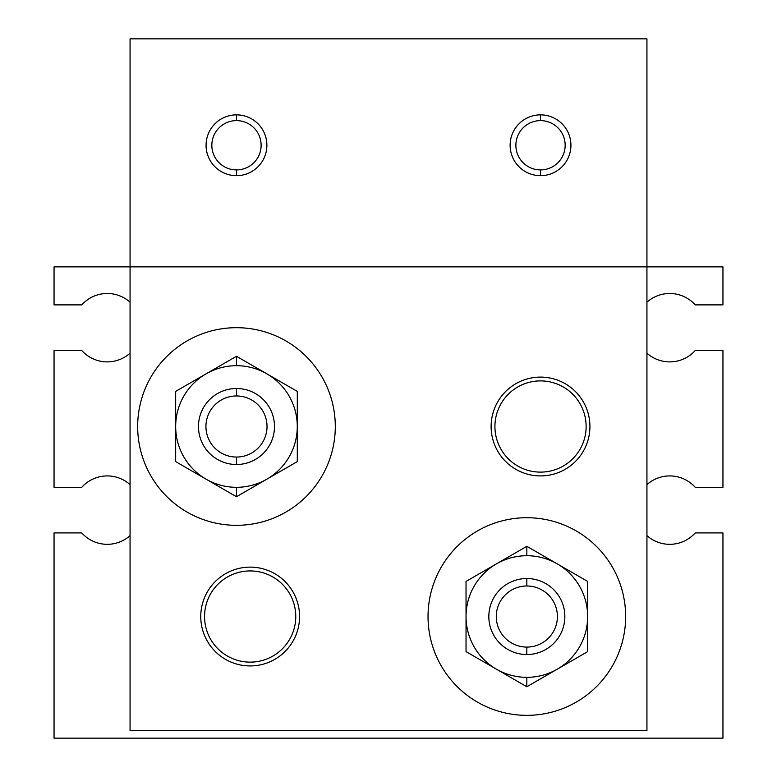 <?xml version="1.0" encoding="UTF-8"?>
<svg xmlns="http://www.w3.org/2000/svg" width="777" height="777" viewBox="0 0 777 777"><rect width="100%" height="100%" fill="white"/><g stroke="black" fill="none" stroke-linecap="round" stroke-linejoin="round"><path stroke-width="1.17" d="M81.77 532.925A34.207 34.207 0 0 0 130.06 535.615A34.207 34.207 0 0 1 81.77 532.925L54.05 532.925L81.77 532.925M81.77 350.495A34.207 34.207 0 0 0 130.06 353.185A34.207 34.207 0 0 1 81.77 350.495L54.05 350.495L81.77 350.495M695.23 304.885A34.207 34.207 0 0 0 646.94 302.195A34.207 34.207 0 0 1 695.23 304.885L722.95 304.885L695.23 304.885M695.23 487.315A34.207 34.207 0 0 0 646.94 484.625A34.207 34.207 0 0 1 695.23 487.315L722.95 487.315L695.23 487.315M722.95 532.925L722.95 738.15L54.05 738.15L54.05 532.925L54.05 738.15L722.95 738.15L722.95 532.925L695.23 532.925L722.95 532.925M646.94 535.615A34.207 34.207 0 0 0 695.23 532.925A34.207 34.207 0 0 1 646.94 535.615M722.95 350.495L722.95 487.315L722.95 350.495L695.23 350.495L722.95 350.495M646.94 353.185A34.207 34.207 0 0 0 695.23 350.495A34.207 34.207 0 0 1 646.94 353.185M722.95 266.88L722.95 304.885L722.95 266.88L646.94 266.88L722.95 266.88M54.05 266.88L130.06 266.88L54.05 266.88L54.05 304.885L54.05 266.88M81.77 304.885L54.05 304.885L81.77 304.885A34.207 34.207 0 0 1 130.06 302.195A34.207 34.207 0 0 0 81.77 304.885M54.05 487.315L54.05 350.495L54.05 487.315L81.77 487.315L54.05 487.315M130.06 484.625A34.207 34.207 0 0 0 81.77 487.315A34.207 34.207 0 0 1 130.06 484.625M526.835 517.715A98.815 98.815 0 0 0 428.03 616.53A98.815 98.815 0 0 0 526.835 715.345A98.815 98.815 0 0 0 625.65 616.53A98.815 98.815 0 0 0 526.835 517.715A98.815 98.815 0 0 1 625.65 616.53A98.815 98.815 0 0 1 526.835 715.345A98.815 98.815 0 0 1 428.03 616.53A98.815 98.815 0 0 1 526.835 517.715M236.48 327.69A98.815 98.815 0 0 0 137.665 426.505A98.815 98.815 0 0 0 236.48 525.32A98.815 98.815 0 0 0 335.295 426.505A98.815 98.815 0 0 0 236.48 327.69A98.815 98.815 0 0 1 335.295 426.505A98.815 98.815 0 0 1 236.48 525.32A98.815 98.815 0 0 1 137.665 426.505A98.815 98.815 0 0 1 236.48 327.69M200.757 616.53A49.407 49.407 0 0 0 250.165 665.938A49.407 49.407 0 0 0 299.563 616.53A49.407 49.407 0 0 0 250.165 567.123A49.407 49.407 0 0 0 200.757 616.53A49.407 49.407 0 0 1 250.165 567.123A49.407 49.407 0 0 1 299.563 616.53A49.407 49.407 0 0 1 250.165 665.938A49.407 49.407 0 0 1 200.757 616.53M491.113 426.505A49.407 49.407 0 0 0 540.52 475.912A49.407 49.407 0 0 0 589.928 426.505A49.407 49.407 0 0 0 540.52 377.098A49.407 49.407 0 0 0 491.113 426.505A49.407 49.407 0 0 1 540.52 377.098A49.407 49.407 0 0 1 589.928 426.505A49.407 49.407 0 0 1 540.52 475.912A49.407 49.407 0 0 1 491.113 426.505M540.52 120.62L540.52 114.86A30.4 30.4 0 0 0 510.12 145.27A30.4 30.4 0 0 0 540.52 175.67L540.52 169.91A24.641 24.641 0 0 1 515.879 145.27A24.641 24.641 0 0 1 540.52 120.62A24.641 24.641 0 0 0 515.879 145.27A24.641 24.641 0 0 0 540.52 169.91A24.641 24.641 0 0 0 565.161 145.27A24.641 24.641 0 0 0 540.52 120.62A24.641 24.641 0 0 1 565.161 145.27A24.641 24.641 0 0 1 540.52 169.91L540.52 175.67A30.4 30.4 0 0 0 570.93 145.27A30.4 30.4 0 0 0 540.52 114.86L540.52 120.62M236.48 120.62L236.48 114.86A30.4 30.4 0 0 0 206.07 145.27A30.4 30.4 0 0 0 236.48 175.67L236.48 169.91A24.641 24.641 0 0 1 211.839 145.27A24.641 24.641 0 0 1 236.48 120.62A24.641 24.641 0 0 0 211.839 145.27A24.641 24.641 0 0 0 236.48 169.91A24.641 24.641 0 0 0 261.121 145.27A24.641 24.641 0 0 0 236.48 120.62A24.641 24.641 0 0 1 261.121 145.27A24.641 24.641 0 0 1 236.48 169.91L236.48 175.67A30.4 30.4 0 0 0 266.88 145.27A30.4 30.4 0 0 0 236.48 114.86L236.48 120.62M236.48 395.959L236.48 388.5A38.005 38.005 0 0 0 198.475 426.505A38.005 38.005 0 0 0 236.48 464.51L236.48 457.051A30.546 30.546 0 0 1 205.934 426.505A30.546 30.546 0 0 1 236.48 395.959A30.546 30.546 0 0 1 267.026 426.505A30.546 30.546 0 0 1 236.48 457.051L236.48 464.51A38.005 38.005 0 0 1 198.475 426.505A38.005 38.005 0 0 1 236.48 388.5A38.005 38.005 0 0 1 274.485 426.505A38.005 38.005 0 0 1 236.48 464.51A38.005 38.005 0 0 0 274.485 426.505A38.005 38.005 0 0 0 236.48 388.5L236.48 395.959A30.546 30.546 0 0 0 205.934 426.505A30.546 30.546 0 0 0 236.48 457.051A30.546 30.546 0 0 0 267.026 426.505A30.546 30.546 0 0 0 236.48 395.959M526.835 585.984L526.835 578.525A38.005 38.005 0 0 0 488.83 616.53A38.005 38.005 0 0 0 526.835 654.535L526.835 647.086A30.546 30.546 0 0 1 496.289 616.53A30.546 30.546 0 0 1 526.835 585.984A30.546 30.546 0 0 1 557.391 616.53A30.546 30.546 0 0 1 526.835 647.086L526.835 654.535A38.005 38.005 0 0 1 488.83 616.53A38.005 38.005 0 0 1 526.835 578.525A38.005 38.005 0 0 1 564.85 616.53A38.005 38.005 0 0 1 526.835 654.535A38.005 38.005 0 0 0 564.85 616.53A38.005 38.005 0 0 0 526.835 578.525L526.835 585.984A30.546 30.546 0 0 0 496.289 616.53A30.546 30.546 0 0 0 526.835 647.086A30.546 30.546 0 0 0 557.391 616.53A30.546 30.546 0 0 0 526.835 585.984M526.835 677.34L526.835 686.751L557.245 669.191A60.81 60.81 0 0 1 496.435 669.191L526.835 686.751L526.835 677.34A60.81 60.81 0 0 0 557.245 669.191L587.645 651.641L587.645 581.429L526.835 546.318L526.835 555.72A60.81 60.81 0 0 1 557.245 669.191L526.835 686.751L496.435 669.191A60.81 60.81 0 0 1 466.035 616.53L466.035 651.641L496.435 669.191L466.035 651.641L466.035 616.53A60.81 60.81 0 0 1 526.835 555.72L526.835 546.318L466.035 581.429L466.035 616.53L466.035 581.429L496.435 563.869L526.835 546.318L557.245 563.869L587.645 581.429L587.645 651.641L557.245 669.191A60.81 60.81 0 0 0 526.835 555.72A60.81 60.81 0 0 0 496.435 669.191A60.81 60.81 0 0 0 526.835 677.34M236.48 487.315L236.48 496.717L266.88 479.166A60.81 60.81 0 0 1 206.07 479.166L236.48 496.717L236.48 487.315A60.81 60.81 0 0 0 266.88 479.166L297.29 461.616L297.29 391.394L236.48 356.293L236.48 365.695A60.81 60.81 0 0 1 266.88 479.166L236.48 496.717L206.07 479.166A60.81 60.81 0 0 1 175.67 426.505L175.67 461.616L206.07 479.166L175.67 461.616L175.67 426.505A60.81 60.81 0 0 1 236.48 365.695L236.48 356.293L175.67 391.394L175.67 426.505L175.67 391.394L236.48 356.293L297.29 391.394L297.29 461.616L266.88 479.166A60.81 60.81 0 0 0 236.48 365.695A60.81 60.81 0 0 0 206.07 479.166A60.81 60.81 0 0 0 236.48 487.315M130.06 38.85L646.94 38.85L130.06 38.85L130.06 266.88L646.94 266.88L646.94 38.85L646.94 266.88L130.06 266.88L130.06 730.545L646.94 730.545L646.94 266.88L646.94 730.545L130.06 730.545L130.06 38.85M236.48 114.86A30.4 30.4 0 0 1 266.88 145.27A30.4 30.4 0 0 1 236.48 175.67A30.4 30.4 0 0 1 206.07 145.27A30.4 30.4 0 0 1 236.48 114.86M540.52 114.86A30.4 30.4 0 0 1 570.93 145.27A30.4 30.4 0 0 1 540.52 175.67A30.4 30.4 0 0 1 510.12 145.27A30.4 30.4 0 0 1 540.52 114.86M540.52 380.895A45.61 45.61 0 0 1 586.13 426.505A45.61 45.61 0 0 1 540.52 472.115A45.61 45.61 0 0 0 586.13 426.505A45.61 45.61 0 0 0 540.52 380.895A45.61 45.61 0 0 0 494.92 426.505A45.61 45.61 0 0 0 540.52 472.115A45.61 45.61 0 0 1 494.92 426.505A45.61 45.61 0 0 1 540.52 380.895M250.165 570.93A45.61 45.61 0 0 1 295.765 616.53A45.61 45.61 0 0 1 250.165 662.14A45.61 45.61 0 0 0 295.765 616.53A45.61 45.61 0 0 0 250.165 570.93A45.61 45.61 0 0 0 204.555 616.53A45.61 45.61 0 0 0 250.165 662.14A45.61 45.61 0 0 1 204.555 616.53A45.61 45.61 0 0 1 250.165 570.93"/></g></svg>
